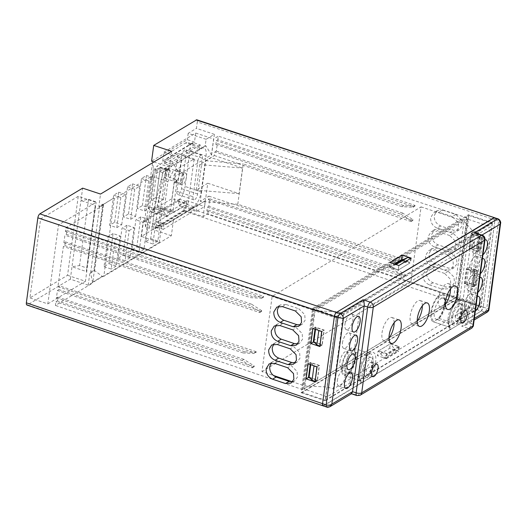 <?xml version="1.0" encoding="UTF-8"?>
<svg xmlns="http://www.w3.org/2000/svg" width="527" height="527" viewBox="0 0 527 527"><rect width="100%" height="100%" fill="white"/><g stroke="black" fill="none" stroke-linecap="round" stroke-linejoin="round"><path stroke-width="0.4" stroke-dasharray="2.63 1.98" d="M181.044 183.172L178.047 182.704L174.549 178.337C175.293 175.425 177.895 173.811 182.349 173.508L183.376 173.311L184.246 176.802C183.699 179.832 182.632 181.953 181.044 183.172L182.349 173.508M165.491 178.469L174.43 181.459L170.109 212.414L154.292 207.124L163.857 169.635L166.591 170.55L165.491 178.469L164.832 175.083L166.565 170.293L169.068 168.528L169.938 172.019L168.166 176.855L169.2 168.983L166.466 168.067L157.263 205.352L173.087 210.642L177.112 179.852L168.166 176.855M177.112 179.852C176.09 181.341 175.195 181.881 174.43 181.459L178.047 182.704M170.109 212.414L168.363 215.872L166.776 216.841L163.825 211.702L167.889 181.617L172.876 171.71L194.127 158.937L188.02 204.068L173.561 212.526L157.487 207.151L171.921 198.679L188.02 204.068M154.292 207.124L152.27 210.484L158.021 207.032L174.121 212.421C173.311 212.763 172.961 212.17 173.087 210.642M197.856 161.012A4.743 1.91 -71.5 0 1 201.65 155.136A4.743 1.91 -71.5 0 1 202.427 158.265L197.592 193.989A4.743 1.91 -71.5 0 1 193.804 199.858A4.743 1.91 -71.5 0 1 193.027 196.736L197.856 161.012L181.756 155.623L176.927 191.347A4.743 1.91 108.5 0 0 177.704 194.476A4.743 1.91 108.5 0 0 181.492 188.607L186.327 152.876A4.743 1.91 108.5 0 0 185.55 149.754A4.743 1.91 108.5 0 0 181.756 155.623M205.998 156.117A12.371 4.993 108.5 0 0 203.969 147.962A12.371 4.993 108.5 0 0 201.571 148.41L199.581 149.609L192.427 147.211L164.628 163.923L171.782 166.321L165.827 169.898L157.942 228.198L163.897 224.614L163.265 229.317L191.064 212.598L191.703 207.901L193.686 206.709A12.371 4.993 108.5 0 0 201.169 191.841L205.998 156.117L189.898 150.729A12.371 4.993 108.5 0 0 187.869 142.58A12.371 4.993 108.5 0 0 185.471 143.028L201.571 148.41M200.22 144.905L172.415 161.618L165.261 159.226L193.06 142.514L200.22 144.905L199.581 149.609M172.415 161.618L171.782 166.321M171.921 198.679L178.027 153.548L194.127 158.937M178.027 153.548L156.776 166.321L172.876 171.71M167.889 181.617L151.789 176.229L156.776 166.321M151.789 176.229L147.718 206.314L163.825 211.702M166.776 216.841L150.676 211.452L147.718 206.314M189.898 150.729L185.069 186.453L201.169 191.841M193.686 206.709L177.586 201.321A12.371 4.993 108.5 0 0 185.069 186.453M163.265 229.317L156.111 226.92L183.91 210.207L191.064 212.598M163.897 224.614L156.743 222.216L184.549 205.504L191.703 207.901M177.586 201.321L144.622 221.136L145.643 227.051L149.22 228.25L152.395 226.34L157.942 228.198M152.395 226.34L160.28 168.047L165.827 169.898M145.643 227.051L153.522 168.759L152.507 162.843L185.471 143.028M153.522 168.759L157.099 169.957L160.28 168.047M166.466 168.067L163.857 169.635M158.021 207.032C157.23 207.374 156.974 206.815 157.263 205.352M169.2 168.983L166.591 170.55M168.363 215.872L152.27 210.484L150.676 211.452M152.507 162.843L144.622 221.136M183.91 210.207L184.549 205.504M156.111 226.92L156.743 222.216M149.22 228.25L157.099 169.957M164.628 163.923L165.261 159.226M193.06 142.514L192.427 147.211M180.504 180.728A6.186 2.497 -71.5 0 1 185.445 173.073A6.186 2.497 -71.5 0 1 186.466 177.144A6.186 2.497 -71.5 0 1 181.525 184.806A6.186 2.497 -71.5 0 1 180.504 180.728M179.305 174.753A6.186 2.497 108.5 0 0 178.291 170.676A6.186 2.497 108.5 0 0 173.35 178.337A6.186 2.497 108.5 0 0 174.365 182.408A6.186 2.497 108.5 0 0 179.305 174.753M433.01 282.729L429.433 284.883C424.96 282.867 422.806 279.402 422.97 274.475L426.027 269.567L431.567 269.086L435.144 266.939L429.604 267.42L426.547 272.327C426.383 277.255 428.537 280.72 433.01 282.729L446.02 287.063L451.56 286.576L454.406 282.709L454.03 277.083L448.154 271.267L435.144 266.939M435.565 263.816L431.988 265.964C427.516 263.948 425.361 260.483 425.533 255.562L428.589 250.648L434.123 250.167L437.7 248.019L432.16 248.5L429.103 253.415C428.938 258.335 431.093 261.8 435.565 263.816L448.576 268.144L454.116 267.663L456.962 263.79L456.586 258.164L450.717 252.347L437.7 248.019M438.128 244.857L434.551 247.011C430.078 244.996 427.931 241.531 428.095 236.603L431.152 231.696L436.692 231.215L440.262 229.061L434.722 229.548L431.666 234.456C431.501 239.377 433.655 242.848 438.128 244.857L451.138 249.192L456.678 248.704L459.524 244.838L459.149 239.205L453.279 233.395L440.262 229.061M440.684 225.945L437.114 228.092C432.641 226.076 430.487 222.611 430.651 217.691L433.708 212.776L439.248 212.295L442.818 210.148L437.278 210.629L434.222 215.536C434.057 220.464 436.211 223.929 440.684 225.945L453.701 230.273L459.241 229.792L462.08 225.918L461.711 220.293L455.835 214.476L442.818 210.148M386.311 358.709L398.623 351.305L389.684 348.281L377.372 355.679L386.311 358.709L386.917 354.23L377.971 351.239L377.372 355.679M322.735 405.52L27.529 304.883L70.328 279.158L88.207 285.212L159.299 242.473L141.414 236.419L183.811 210.932C184.799 210.168 185.464 208.844 185.807 206.973L483.206 307.096C482.864 308.974 482.198 310.298 481.217 311.062L323.097 405.849M389.684 348.281L390.283 343.835L399.229 346.832L398.623 351.305M399.229 346.832L386.917 354.23M377.971 351.239L390.283 343.835M171.618 151.321L169.477 167.191L205.22 145.702L206.083 139.306L214.364 134.332L211.208 157.645L199.693 164.569L196.235 190.148L207.75 183.225L204.595 206.538L196.321 211.518L178.429 205.53L186.67 200.576L185.807 206.973M141.414 236.419L143.555 220.622L179.299 199.134L178.429 205.53M143.555 220.622L161.44 226.61L159.299 242.473M114.59 222.295L118.661 192.21L113.694 195.194L109.629 225.279L114.59 222.295L121.744 224.693L116.783 227.677L109.629 225.279M113.068 233.58L108.101 236.564L104.03 266.649L108.997 263.665L113.068 233.58L120.222 235.971L116.151 266.063L108.997 263.665M128.489 213.942L132.56 183.851L127.593 186.835L123.529 216.926L128.489 213.942L135.65 216.333L130.683 219.318L123.529 216.926M126.967 225.22L122 228.204L117.936 258.296L122.896 255.312L126.967 225.22L134.121 227.618L130.05 257.703L122.896 255.312M142.389 205.583L146.46 175.498L141.493 178.482L137.428 208.567L142.389 205.583L149.549 207.974L144.582 210.958L137.428 208.567M140.867 216.867L135.9 219.851L131.836 249.936L136.796 246.952L140.867 216.867L148.021 219.258L143.957 249.35L136.796 246.952M156.295 197.223L160.36 167.138L155.393 170.122L151.328 200.214L156.295 197.223L163.449 199.621L158.482 202.605L151.328 200.214M154.767 208.508L149.8 211.492L145.735 241.583L150.696 238.599L154.767 208.508L161.921 210.905L157.856 240.991L150.696 238.599M196.321 211.518L197.184 205.122L161.44 226.61M88.207 285.212L89.893 272.729L93.865 270.344L102.811 204.153L98.839 206.538L100.532 194.061M98.839 206.538L99.557 206.782L90.611 272.973L89.893 272.729M70.328 279.158L72.001 266.748L86.316 271.537L95.262 205.346L80.954 200.556L82.634 188.146M78.24 196.307L40.612 218.929L29.934 297.913L67.561 275.292L78.24 196.307L96.131 202.296L58.504 224.917L47.825 303.895L29.934 297.913M95.657 201.755L88.503 199.364L80.954 200.556L72.001 266.748L79.551 265.555L86.711 267.953L95.262 205.346M27.529 304.883L26.89 305.001M492.422 222.783L336.536 316.496L325.146 400.737L481.032 307.024L492.422 222.783L468.45 214.759L312.564 308.473L301.174 392.72L457.061 299.007L481.032 307.024M214.364 134.332L196.433 128.364L197.302 121.974L495.005 219.845C495.156 218.073 494.767 217.387 493.825 217.789C494.754 217.407 495.149 218.092 495.005 219.845L483.206 307.096L495.005 219.845L498.582 221.044L500.63 223.198M325.146 400.737L301.174 392.72M471.481 246.998L480.44 249.976L482.475 234.937L473.516 231.952L471.481 246.998L469.135 248.408L478.081 251.399L480.117 236.353L471.171 233.362L469.135 248.408M468.734 267.308L466.698 282.347L475.664 285.331L477.699 270.285L468.734 267.308L466.388 268.717L464.353 283.757L473.299 286.754L475.334 271.708L466.388 268.717M207.75 183.225L239.106 193.653L242.565 168.08L211.208 157.645M186.67 200.576L204.595 206.538M197.184 205.122L197.902 205.359L166.13 224.462L165.412 224.225L154.681 220.629L186.453 201.531L179.299 199.134M113.694 195.194L120.848 197.585L125.815 194.601L118.661 192.21M125.815 194.601L121.744 224.693M116.783 227.677L120.848 197.585M104.03 266.649L111.19 269.047L115.255 238.955L108.101 236.564M115.255 238.955L120.222 235.971M116.151 266.063L111.19 269.047M127.593 186.835L134.747 189.233L139.714 186.248L132.56 183.851M139.714 186.248L135.65 216.333M130.683 219.318L134.747 189.233M117.936 258.296L125.09 260.687L129.155 230.602L122 228.204M129.155 230.602L134.121 227.618M130.05 257.703L125.09 260.687M141.493 178.482L148.654 180.873L153.614 177.889L146.46 175.498M153.614 177.889L149.549 207.974M144.582 210.958L148.654 180.873M131.836 249.936L138.99 252.334L143.054 222.242L135.9 219.851M143.054 222.242L148.021 219.258M143.957 249.35L138.99 252.334M155.393 170.122L162.553 172.52L167.514 169.536L160.36 167.138M167.514 169.536L163.449 199.621M158.482 202.605L162.553 172.52M145.735 241.583L152.889 243.975L156.96 213.89L149.8 211.492M156.96 213.89L161.921 210.905M157.856 240.991L152.889 243.975M239.106 193.653L196.235 190.148M199.693 164.569L242.565 168.08M206.083 139.306L188.192 133.318L196.433 128.364M166.13 224.462L173.482 219.845L171.334 235.74L103.819 276.326L114.319 198.659L181.835 158.074L179.687 173.963L211.459 154.866L205.932 145.939L174.16 165.037L162.711 161.209L194.483 142.106L187.329 139.714L151.585 161.203M205.932 145.939L205.22 145.702M153.897 161.973L169.477 167.191M57.944 286.714L254.33 352.794L254.225 353.545L243.112 352.945L244.923 351.858L58.879 289.606L59.386 285.845L57.944 286.714L63.385 246.471L64.828 245.608L65.335 241.847L63.892 242.71L64.913 235.187L66.349 234.324L66.857 230.562L65.42 231.425L65.915 227.763L103.2 205.346L102.758 204.693L99.557 206.782L103.529 204.39L102.811 204.153M102.758 204.693L112.785 198.666L103.529 204.39L94.577 270.582L93.865 270.344M103.819 276.326L102.284 276.319L94.577 270.582L90.611 272.973L92.699 283.012L55.414 305.423L55.908 301.76L57.351 300.891L57.858 297.129L56.422 297.999L57.436 290.476L58.879 289.606M103.2 205.346L92.699 283.012M86.316 271.537L86.711 267.953M40.612 218.929L58.504 224.917M67.561 275.292L85.453 281.273L96.131 202.296M47.825 303.895L85.453 281.273M88.503 199.364L79.551 265.555M315.001 329.177L315.284 327.076L324.23 330.067L322.195 345.113L314.632 342.576M310.219 364.526L310.508 362.424L319.448 365.422L317.419 380.461L309.856 377.931M336.536 316.496L312.564 308.473M402.516 259.877L410.619 262.584L398.307 269.989L389.361 266.991L394.341 264.001M457.061 299.007L468.45 214.759M456.138 297.406L466.889 217.855L313.486 310.074L302.729 389.624L456.138 297.406L207.822 213.804L203.106 216.637L185.227 210.583L186.453 201.531M482.475 234.937L480.117 236.353M478.081 251.399L480.44 249.976M471.171 233.362L473.516 231.952M448.154 271.267L444.584 273.414L450.453 279.231L450.829 284.857L447.983 288.73L442.443 289.211L446.02 287.063M429.433 284.883L442.443 289.211M444.584 273.414L431.567 269.086M450.717 252.347L447.14 254.495L453.016 260.312L453.385 265.937L450.545 269.811L445.005 270.292L448.576 268.144M431.988 265.964L445.005 270.292M447.14 254.495L434.123 250.167M453.279 233.395L449.702 235.543L455.578 241.359L455.954 246.985L453.108 250.859L447.568 251.339L451.138 249.192M434.551 247.011L447.568 251.339M449.702 235.543L436.692 231.215M455.835 214.476L452.258 216.623L458.134 222.44L458.51 228.066L455.664 231.939L450.124 232.42L453.701 230.273M437.114 228.092L450.124 232.42M452.258 216.623L439.248 212.295M464.353 283.757L466.698 282.347M475.664 285.331L473.299 286.754M475.334 271.708L477.699 270.285M197.302 121.974C197.447 120.222 197.052 119.537 196.116 119.919M197.902 205.359L205.253 200.747L203.106 216.637M185.227 210.583L153.456 229.686L154.681 220.629M171.334 235.74L153.456 229.686M205.253 200.747L173.482 219.845M209.845 198.85L396.264 260.878L407.424 261.445L407.529 260.694L237.809 204.226L243.25 163.983L412.97 220.451L413.069 219.7L402.72 213.112L400.909 214.206L214.864 151.954L214.377 155.524L205.734 160.722L200.247 201.34L208.89 196.143L208.402 199.72L209.845 198.85L208.83 206.373L207.388 207.236L206.88 210.998L208.323 210.135L207.822 213.804M214.864 151.954L216.301 151.091L217.322 143.568L403.741 205.589L414.901 206.162L415.006 205.405L217.829 139.807L216.386 140.669L215.879 144.431L217.322 143.568M211.459 154.866L213.606 138.97L218.323 136.137L217.829 139.807M188.192 133.318L187.329 139.714M162.711 161.209L163.937 152.158L195.708 133.054L194.483 142.106M195.708 133.054L213.606 138.97M174.16 165.037L179.687 173.963M163.937 152.158L181.835 158.074M411.218 258.111L410.619 262.584M389.361 266.991L389.96 262.551M398.307 269.989L398.906 265.509M112.785 198.666L114.319 198.659M102.284 276.319L92.258 282.347M319.836 346.529L322.195 345.113M324.23 330.067L321.865 331.49L324.019 330.205L315.792 327.451L315.535 329.355M315.284 327.076L312.939 328.486M292.637 381.68L294.619 380.929L297.452 377.062L297.083 371.43L291.233 365.6L287.656 367.747M274.699 363.386L278.276 361.239L291.233 365.6M278.276 361.239L272.755 361.713L271.161 363.11M295.192 362.76L297.175 362.009L300.008 358.143L299.639 352.517L293.789 346.687L290.219 348.834M277.255 344.474L280.832 342.326L293.789 346.687M280.832 342.326L275.311 342.794L273.717 344.19M297.755 343.808L299.738 343.057L302.57 339.19L302.202 333.558L296.352 327.728L292.781 329.876M279.817 325.515L283.394 323.367L296.352 327.728M283.394 323.367L277.874 323.841L276.28 325.238M300.318 324.889L302.294 324.138L305.133 320.271L304.758 314.639L298.914 308.809L295.337 310.963M282.373 306.602L285.95 304.448L298.914 308.809M285.95 304.448L280.43 304.922L278.836 306.319M317.419 380.461L315.054 381.884M319.448 365.422L317.089 366.838M310.508 362.424L308.163 363.834M466.889 217.855L218.323 136.137M65.915 227.763L313.486 310.074M402.72 213.112L216.301 151.091M208.323 210.135L405.494 275.74L405.599 274.982L395.25 268.395L208.83 206.373M302.729 389.624L55.414 305.423M56.422 297.999L242.091 360.468L252.393 367.082L252.295 367.833L55.908 301.76M243.112 352.945L57.436 290.476M63.892 242.71L249.567 305.186L259.87 311.8L259.771 312.551L63.385 246.471M65.42 231.425L261.8 297.505L261.702 298.256L250.582 297.663L64.913 235.187M208.89 196.143L232.249 203.962L200.247 201.34M205.734 160.722L243.25 163.983M237.809 204.226L232.249 203.962M214.377 155.524L237.736 163.344M415.006 205.405L413.168 206.512L216.386 140.669M413.168 206.512L413.069 207.263L414.901 206.162M403.741 205.589L401.923 206.683L413.069 207.263M401.923 206.683L215.879 144.431M400.909 214.206L411.238 220.8L413.069 219.7M411.238 220.8L411.132 221.557L412.97 220.451M411.132 221.557L237.71 163.528M232.269 203.771L405.691 261.794L407.529 260.694M405.691 261.794L405.592 262.551L407.424 261.445M405.592 262.551L394.453 261.965L396.264 260.878M208.402 199.72L394.453 261.965M207.388 207.236L393.432 269.488L395.25 268.395M405.599 274.982L403.761 276.089L393.432 269.488M403.761 276.089L403.662 276.84L405.494 275.74M206.88 210.998L403.662 276.84M252.295 367.833L254.133 366.733L57.351 300.891M254.133 366.733L254.231 365.982L252.393 367.082M242.091 360.468L243.902 359.381L254.231 365.982M243.902 359.381L57.858 297.129M244.923 351.858L256.063 352.438L254.225 353.545M256.063 352.438L256.162 351.687L254.33 352.794M256.162 351.687L59.386 285.845M64.828 245.608L261.603 311.444L259.771 312.551M261.603 311.444L261.708 310.693L259.87 311.8M261.708 310.693L251.379 304.092L249.567 305.186M65.335 241.847L251.379 304.092M66.349 234.324L252.4 296.569L250.582 297.663M261.702 298.256L263.54 297.156L252.4 296.569M263.54 297.156L263.638 296.405L261.8 297.505M66.857 230.562L263.638 296.405M363.696 369.592C364.249 365.745 367.279 360.475 369.019 359.994C371.318 359.249 372.266 361.094 371.884 365.521L371.726 366.456C371.212 370.112 369.44 373.314 366.403 376.054C363.801 376.12 362.846 374.275 363.538 370.534L363.696 369.592A2.062 0.599 10.8 0 1 366.436 369.822A6.601 2.661 108.5 0 0 366.324 370.534A6.601 2.661 108.5 0 0 367.405 374.881A6.601 2.661 108.5 0 0 372.563 367.424A2.062 0.599 -169.2 0 1 371.489 366.667A2.062 0.599 -169.2 0 1 371.726 366.456M452.825 316.009C453.385 312.162 456.408 306.892 458.154 306.411C460.446 305.667 461.402 307.511 461.013 311.931L460.861 312.873C460.348 316.529 458.569 319.724 455.532 322.471C452.937 322.537 451.982 320.693 452.673 316.951L452.825 316.009A2.062 0.599 10.8 0 1 455.572 316.233A6.601 2.661 108.5 0 0 455.453 316.951A6.601 2.661 108.5 0 0 456.54 321.299A6.601 2.661 108.5 0 0 461.692 313.842A2.062 0.599 -169.2 0 1 460.624 313.084A2.062 0.599 -169.2 0 1 460.861 312.873M349.935 372.022A14.433 5.823 108.5 0 0 355.699 357.504A14.433 5.823 108.5 0 0 353.327 347.991A14.433 5.823 108.5 0 0 341.799 365.857A14.433 5.823 108.5 0 0 344.171 375.369A14.433 5.823 108.5 0 0 344.309 375.408L347.115 373.715A13.195 5.323 108.5 0 0 347.128 373.709A13.195 5.323 108.5 0 0 347.221 373.656A13.195 5.323 108.5 0 0 355.106 357.859A13.195 5.323 108.5 0 0 354.73 351.193A13.195 5.323 108.5 0 0 348.189 351.581A13.195 5.323 108.5 0 0 342.392 365.501A13.195 5.323 108.5 0 0 347.115 373.715L349.935 372.022L367.108 377.767L370.85 377.194L450.453 329.342L451.066 328.782L450.611 327.57L433.438 321.826A14.433 5.823 108.5 0 1 433.299 321.786A14.433 5.823 108.5 0 1 430.928 312.274A14.433 5.823 108.5 0 1 442.463 294.409A14.433 5.823 108.5 0 1 444.834 303.921A14.433 5.823 108.5 0 1 439.07 318.44L433.438 321.826M439.07 318.44L456.244 324.184L459.985 323.611L464.267 321.035L474.84 242.809L367.609 307.274L357.036 385.5L361.93 382.365L361.482 381.153L344.309 375.408M450.539 288.836A12.371 4.993 108.5 0 0 448.319 283.592A12.371 4.993 108.5 0 0 438.431 298.901A12.371 4.993 108.5 0 0 440.467 307.057A12.371 4.993 108.5 0 0 445.401 304.204M422.338 305.792A12.371 4.993 108.5 0 0 420.118 300.542A12.371 4.993 108.5 0 0 410.237 315.857A12.371 4.993 108.5 0 0 412.266 324.006A12.371 4.993 108.5 0 0 417.2 321.154M394.143 322.741A12.371 4.993 108.5 0 0 391.917 317.498A12.371 4.993 108.5 0 0 382.035 332.807A12.371 4.993 108.5 0 0 384.071 340.956A12.371 4.993 108.5 0 0 389.005 338.103M355.896 359.058A11.133 4.493 108.5 0 0 355.587 353.433A11.133 4.493 108.5 0 0 354.072 351.72A11.133 4.493 108.5 0 0 345.178 365.501A11.133 4.493 108.5 0 0 347.003 372.839A11.133 4.493 108.5 0 0 349.243 372.385A11.133 4.493 108.5 0 0 355.896 359.058M373.07 364.803A11.133 4.493 108.5 0 0 371.245 357.464A11.133 4.493 108.5 0 0 362.352 371.245A11.133 4.493 108.5 0 0 364.177 378.584A11.133 4.493 108.5 0 0 373.07 364.803M445.032 305.469A11.133 4.493 108.5 0 0 444.722 299.85A11.133 4.493 108.5 0 0 443.2 298.137A11.133 4.493 108.5 0 0 434.307 311.918A11.133 4.493 108.5 0 0 436.139 319.25A11.133 4.493 108.5 0 0 438.378 318.802A11.133 4.493 108.5 0 0 445.032 305.469M462.205 311.22A11.133 4.493 108.5 0 0 460.374 303.881A11.133 4.493 108.5 0 0 451.481 317.662A11.133 4.493 108.5 0 0 453.312 325.001A11.133 4.493 108.5 0 0 462.205 311.22M480.407 273.605A8.248 3.327 -71.5 0 1 478.239 274.31A8.248 3.327 -71.5 0 1 476.882 268.882A8.248 3.327 -71.5 0 1 482.416 258.711M469.728 266.484A8.248 3.327 -71.5 0 1 476.316 256.28A8.248 3.327 -71.5 0 1 477.673 261.708A8.248 3.327 -71.5 0 1 471.079 271.919A8.248 3.327 -71.5 0 1 469.728 266.484M477.864 292.406A8.248 3.327 -71.5 0 1 475.697 293.117A8.248 3.327 -71.5 0 1 474.34 287.683A8.248 3.327 -71.5 0 1 479.873 277.512M467.185 285.291A8.248 3.327 -71.5 0 1 473.773 275.081A8.248 3.327 -71.5 0 1 475.13 280.516A8.248 3.327 -71.5 0 1 468.536 290.72A8.248 3.327 -71.5 0 1 467.185 285.291M482.949 254.798A8.248 3.327 -71.5 0 1 480.782 255.509A8.248 3.327 -71.5 0 1 479.425 250.075A8.248 3.327 -71.5 0 1 484.959 239.904M472.271 247.683A8.248 3.327 -71.5 0 1 478.859 237.473A8.248 3.327 -71.5 0 1 480.216 242.907A8.248 3.327 -71.5 0 1 473.621 253.112A8.248 3.327 -71.5 0 1 472.271 247.683M475.321 311.213A8.248 3.327 -71.5 0 1 473.154 311.925A8.248 3.327 -71.5 0 1 471.797 306.49A8.248 3.327 -71.5 0 1 477.33 296.319M464.643 304.092A8.248 3.327 -71.5 0 1 471.23 293.888A8.248 3.327 -71.5 0 1 472.587 299.316A8.248 3.327 -71.5 0 1 466 309.527A8.248 3.327 -71.5 0 1 464.643 304.092M339.895 361.812A8.248 3.327 -71.5 0 1 346.483 351.601A8.248 3.327 -71.5 0 1 347.84 357.036A8.248 3.327 -71.5 0 1 341.252 367.247A8.248 3.327 -71.5 0 1 339.895 361.812M344.981 324.204A8.248 3.327 -71.5 0 1 351.568 313.993A8.248 3.327 -71.5 0 1 352.925 319.428A8.248 3.327 -71.5 0 1 346.338 329.632A8.248 3.327 -71.5 0 1 344.981 324.204M337.352 380.613A8.248 3.327 -71.5 0 1 343.94 370.409A8.248 3.327 -71.5 0 1 345.297 375.843A8.248 3.327 -71.5 0 1 338.709 386.047A8.248 3.327 -71.5 0 1 337.352 380.613M342.438 343.005A8.248 3.327 -71.5 0 1 349.026 332.8A8.248 3.327 -71.5 0 1 350.383 338.229A8.248 3.327 -71.5 0 1 343.795 348.439A8.248 3.327 -71.5 0 1 342.438 343.005M444.235 304.277A13.195 5.323 108.5 0 0 443.866 297.61A13.195 5.323 108.5 0 0 437.318 297.999A13.195 5.323 108.5 0 0 431.527 311.918A13.195 5.323 108.5 0 0 436.251 320.133A13.195 5.323 108.5 0 0 436.257 320.126A13.195 5.323 108.5 0 0 436.349 320.073A13.195 5.323 108.5 0 0 444.235 304.277M360.244 395.184A4.124 3.412 59 0 1 357.609 395.415L350.455 393.017L327.32 406.923L323.743 405.731L481.217 311.062L484.794 312.261L461.659 326.167L465.67 325.106L467.732 322.412L479.32 236.663L482.903 237.855A4.124 1.614 -172.3 0 1 484.998 239.607M464.267 321.035L457.113 318.644L479.847 304.975L456.593 297.195L303.888 388.992L327.142 396.772L349.875 383.103L357.036 385.5M349.875 383.103L360.455 304.876L367.609 307.274M360.455 304.876L337.715 318.545L314.461 310.765L467.166 218.962L490.426 226.748L467.686 240.417L474.84 242.809M467.686 240.417L457.113 318.644M476.599 233.257L479.32 236.663L481.981 235.062M492.172 223.277L480.881 306.773L325.396 400.243L336.681 316.753L492.172 223.277L468.911 215.497L313.427 308.967L302.142 392.463L457.627 298.987L468.911 215.497M183.811 210.932L481.217 311.062L483.206 307.096L486.79 308.295L486.032 310.706L484.794 312.261L487.31 312.103M350.455 393.017L351.707 393.623M337.715 318.545L327.142 396.772M303.888 388.992L314.461 310.765M467.166 218.962L456.593 297.195M479.847 304.975L490.426 226.748M398.722 346.456L386.805 353.617L378.577 350.863L390.494 343.703L398.722 346.456L398.109 350.969L395.25 350.007L390.494 343.703M302.142 392.463L325.396 400.243M480.881 306.773L457.627 298.987M474.728 272.084L472.791 286.372L464.564 283.618L466.5 269.33L474.728 272.084L477.113 270.647L475.176 284.942L472.791 286.372M479.504 236.728L477.574 251.023L469.346 248.27L471.276 233.975L479.504 236.728L481.889 235.299L479.959 249.587L477.574 251.023M395.072 264.244L389.868 267.373L398.096 270.127L410.006 262.96L401.778 260.206M336.681 316.753L313.427 308.967M309.079 377.095L317.307 379.848L319.237 365.554L311.009 362.8L310.752 364.71M313.861 341.74L322.089 344.493L324.019 330.205M488.483 309.935C489.392 309.553 488.825 309.006 486.79 308.295L498.582 221.044L498.404 219.192L497.402 218.988M386.805 353.617L386.192 358.129L383.333 357.174L378.577 350.863M386.192 358.129L398.109 350.969M395.25 350.007L383.333 357.174M466.5 269.33L474.247 269.692L472.317 283.987L464.564 283.618M472.317 283.987L475.176 284.942M474.247 269.692L477.113 270.647M471.276 233.975L479.03 234.337L477.093 248.632L469.346 248.27M477.093 248.632L479.959 249.587M479.03 234.337L481.889 235.299M410.619 258.474L410.006 262.96M398.886 265.503L398.096 270.127M389.868 267.373L395.843 264.653L398.702 265.608M311.009 362.8L313.684 365.692M317.083 366.851L319.237 365.554M315.153 381.14L317.307 379.848M315.792 327.451L318.466 330.343M319.935 345.791L322.089 344.493M261.965 371.634L410.902 282.097L421.073 206.88L272.136 296.411L261.965 371.634L273.282 375.415M421.073 206.88L464.004 221.241L453.833 296.464L410.902 282.097M453.833 296.464L462.271 305.785L468.351 307.821L333.321 388.998L327.234 386.963L304.902 385.995L292.202 381.746M304.902 385.995L315.074 310.778L272.136 296.411M315.074 310.778L337.405 311.747L343.492 313.782L478.523 232.605L472.442 230.569L464.004 221.241M472.442 230.569L462.271 305.785M327.234 386.963L337.405 311.747M343.492 313.782L333.321 388.998M468.351 307.821L478.523 232.605M186.327 152.876L202.427 158.265M197.592 193.989L181.492 188.607M176.927 191.347L193.027 196.736M372.563 367.424A6.601 2.661 108.5 0 0 372.675 366.713A6.601 2.661 108.5 0 0 371.594 362.365A6.601 2.661 108.5 0 0 366.436 369.822M461.692 313.842A6.601 2.661 108.5 0 0 461.81 313.13A6.601 2.661 108.5 0 0 460.723 308.782A6.601 2.661 108.5 0 0 455.572 316.233M450.611 327.57A14.433 5.823 -71.5 0 1 450.473 327.53A14.433 5.823 -71.5 0 1 449.874 327.227A14.433 5.823 -71.5 0 1 448.102 318.018A14.433 5.823 -71.5 0 1 459.636 300.159A14.433 5.823 -71.5 0 1 460.236 300.456A14.433 5.823 -71.5 0 1 462.008 309.665A14.433 5.823 -71.5 0 1 456.244 324.184M450.453 329.342C447.752 327.689 448.082 321.207 451.435 309.889C456.665 300.153 460.44 296.576 462.765 299.145C466.803 300.094 464.926 316.582 459.985 323.611M361.482 381.153A14.433 5.823 -71.5 0 1 361.344 381.113A14.433 5.823 -71.5 0 1 360.745 380.81A14.433 5.823 -71.5 0 1 358.973 371.607A14.433 5.823 -71.5 0 1 370.501 353.742A14.433 5.823 -71.5 0 1 371.1 354.039A14.433 5.823 -71.5 0 1 372.872 363.248A14.433 5.823 -71.5 0 1 367.108 377.767M361.318 382.925C358.623 381.271 358.946 374.789 362.299 363.472C367.53 353.742 371.311 350.159 373.63 352.728C377.668 353.676 375.791 370.165 370.85 377.194M473.411 325.35A4.124 1.614 7.7 0 0 471.309 323.604L482.903 237.855A4.124 1.667 108.5 0 0 482.225 235.141M356.812 395.56A4.124 1.667 -71.5 0 0 357.609 395.415L468.813 328.558A4.124 3.412 -121 0 0 471.448 328.334M474.346 318.433L467.732 322.412L471.309 323.604A4.124 1.667 -71.5 0 1 468.813 328.558L461.659 326.167M326.312 406.719L330.067 406.633M201.65 155.136L185.55 149.754M193.804 199.858L177.704 194.476M203.969 147.962L187.869 142.58M183.376 173.311L169.068 168.528M178.291 170.676L185.445 173.073M174.365 182.408L181.525 184.806M451.56 286.576L447.983 288.73M429.604 267.42L426.027 269.567M454.116 267.663L450.545 269.811M432.16 248.5L428.589 250.648M456.678 248.704L453.108 250.859M434.722 229.548L431.152 231.696M459.241 229.792L455.664 231.939M437.278 210.629L433.708 212.776M294.619 380.929L291.042 383.076M272.755 361.713L269.178 363.861M297.175 362.009L293.598 364.157M275.311 342.794L271.734 344.941M299.738 343.057L296.161 345.205M277.874 323.841L274.297 325.989M302.294 324.138L298.723 326.285M280.43 304.922L276.859 307.07M376.957 364.164L371.383 362.24C371.192 362.747 372.036 360.87 371.489 366.667C370.231 373.037 366.449 375.764 367.161 374.855L372.773 376.673M466.092 310.581L460.519 308.657C460.321 309.165 461.171 307.287 460.624 313.084C459.36 319.454 455.585 322.181 456.296 321.266L461.909 323.091M433.299 321.786L450.473 327.53L449.709 326.687C448.279 323.044 448.833 317.649 451.382 310.508C452.897 306.74 454.617 303.868 456.527 301.899L458.503 300.37L459.636 300.159L442.463 294.409M344.171 375.369L361.344 381.113L360.573 380.27C359.144 376.627 359.704 371.232 362.247 364.091C363.768 360.323 365.481 357.458 367.391 355.481L369.374 353.96L370.501 353.742L353.327 347.991M448.319 283.592L455.473 285.983M420.118 300.542L427.272 302.939M391.917 317.498L399.077 319.889M371.245 357.464L354.072 351.72M460.374 303.881L443.2 298.137M476.316 256.28L483.47 258.671M473.773 275.081L480.927 277.479M478.859 237.473L486.013 239.864M471.23 293.888L478.384 296.279M346.483 351.601L353.637 353.999M351.568 313.993L358.722 316.384M343.94 370.409L351.094 372.8M349.026 332.8L356.18 335.192M355.587 353.433L354.73 351.193M444.722 299.85L443.866 297.61M440.467 307.057L447.621 309.448M412.266 324.006L419.426 326.397M384.071 340.956L391.225 343.354M465.67 325.106L474.129 320.027M364.177 378.584L347.003 372.839M453.312 325.001L436.139 319.25M471.079 271.919L478.239 274.31M468.536 290.72L475.697 293.117M473.621 253.112L480.782 255.509M466 309.527L473.154 311.925M341.252 367.247L348.406 369.638M346.338 329.632L353.492 332.03M338.709 386.047L345.864 388.445M343.795 348.439L350.949 350.83M349.243 372.385L347.221 373.656M438.378 318.802L436.349 320.073"/><path stroke-width="0.79" d="M272.564 379.183C268.111 377.161 265.964 373.689 266.135 368.762L269.178 363.861L274.699 363.386L287.656 367.747L293.506 373.577L293.875 379.209L291.042 383.076L285.522 383.544L272.564 379.183L276.135 377.036C271.682 375.013 269.541 371.542 269.705 366.614L271.161 363.11M275.12 360.27C270.667 358.241 268.52 354.77 268.691 349.849L271.734 344.941L277.255 344.474L290.219 348.834L296.069 354.664L296.438 360.297L293.598 364.157L288.085 364.631L275.12 360.27L278.697 358.116C274.238 356.094 272.097 352.622 272.261 347.695L273.717 344.19M277.683 341.312C273.23 339.289 271.082 335.818 271.253 330.89L274.297 325.989L279.817 325.515L292.781 329.876L298.631 335.706L299 341.338L296.161 345.205L290.647 345.672L277.683 341.312L281.26 339.164C276.8 337.142 274.659 333.663 274.824 328.743L276.28 325.238M280.239 322.392C275.786 320.37 273.645 316.898 273.809 311.977L276.859 307.07L282.373 306.602L295.337 310.963L301.187 316.793L301.556 322.419L298.723 326.285L293.203 326.76L280.239 322.392L283.816 320.245C279.363 318.222 277.215 314.751 277.386 309.823L278.836 306.319M27.529 304.883C26.6 305.265 26.205 304.586 26.35 302.827L37.845 217.835C38.188 215.958 38.853 214.634 39.835 213.87L82.634 188.146L100.532 194.061L171.618 151.321L153.719 145.406L151.585 161.203L153.897 161.973M37.845 217.835L334.355 316.424L335.113 314.013L336.351 312.458L339.928 313.657C342.016 314.441 343.169 316.016 343.393 318.374L337.932 317.616L334.355 316.424L322.557 403.675L322.735 405.52L323.743 405.731C322.807 406.113 322.412 405.428 322.557 403.675L334.355 316.424C334.704 314.547 335.37 313.222 336.351 312.458L494.464 217.671L196.755 119.8L153.719 145.406M389.96 262.551L402.272 255.154L411.218 258.111L398.906 265.509L389.96 262.551M312.939 328.486L321.865 331.49L319.836 346.529L310.904 343.525L312.939 328.486M317.089 366.838L315.054 381.884L306.128 378.88L308.163 363.834L317.089 366.838M314.632 342.576L313.249 342.115L315.001 329.177M309.856 377.931L308.473 377.47L310.219 364.526M394.341 264.001L401.673 259.594L402.516 259.877M401.673 259.594L402.272 255.154M313.249 342.115L310.904 343.525M285.522 383.544L289.099 381.396L292.637 381.68M289.099 381.396L276.135 377.036M288.085 364.631L291.655 362.477L295.192 362.76M291.655 362.477L278.697 358.116M290.647 345.672L294.218 343.525L297.755 343.808M294.218 343.525L281.26 339.164M293.203 326.76L296.773 324.606L300.318 324.889M296.773 324.606L283.816 320.245M306.128 378.88L308.473 377.47M371.687 372.332A6.601 2.661 -71.5 0 1 376.957 364.164A6.601 2.661 -71.5 0 1 378.043 368.511A6.601 2.661 -71.5 0 1 372.773 376.673A6.601 2.661 -71.5 0 1 371.687 372.332M460.822 318.743A6.601 2.661 -71.5 0 1 466.092 310.581A6.601 2.661 -71.5 0 1 467.179 314.929A6.601 2.661 -71.5 0 1 461.909 323.091A6.601 2.661 -71.5 0 1 460.822 318.743M445.592 301.299A12.371 4.993 -71.5 0 1 455.473 285.983A12.371 4.993 -71.5 0 1 457.502 294.138A12.371 4.993 -71.5 0 1 447.621 309.448A12.371 4.993 -71.5 0 1 445.592 301.299M445.401 304.204A12.371 4.993 108.5 0 0 450.348 291.741A12.371 4.993 108.5 0 0 450.539 288.836M417.391 318.249A12.371 4.993 -71.5 0 1 427.272 302.939A12.371 4.993 -71.5 0 1 429.307 311.088A12.371 4.993 -71.5 0 1 419.426 326.397A12.371 4.993 -71.5 0 1 417.391 318.249M417.2 321.154A12.371 4.993 108.5 0 0 422.147 308.69A12.371 4.993 108.5 0 0 422.338 305.792M389.196 335.198A12.371 4.993 -71.5 0 1 399.077 319.889A12.371 4.993 -71.5 0 1 401.106 328.038A12.371 4.993 -71.5 0 1 391.225 343.354A12.371 4.993 -71.5 0 1 389.196 335.198M389.005 338.103A12.371 4.993 108.5 0 0 393.952 325.646A12.371 4.993 108.5 0 0 394.143 322.741M482.416 258.711A8.248 3.327 -71.5 0 1 483.47 258.671A8.248 3.327 -71.5 0 1 484.827 264.106A8.248 3.327 -71.5 0 1 480.407 273.605M479.873 277.512A8.248 3.327 -71.5 0 1 480.927 277.479A8.248 3.327 -71.5 0 1 482.284 282.907A8.248 3.327 -71.5 0 1 477.864 292.406M484.959 239.904A8.248 3.327 -71.5 0 1 486.013 239.864A8.248 3.327 -71.5 0 1 487.37 245.299A8.248 3.327 -71.5 0 1 482.949 254.798M477.33 296.319A8.248 3.327 -71.5 0 1 478.384 296.279A8.248 3.327 -71.5 0 1 479.741 301.714A8.248 3.327 -71.5 0 1 475.321 311.213M347.049 364.203A8.248 3.327 -71.5 0 1 353.637 353.999A8.248 3.327 -71.5 0 1 354.994 359.427A8.248 3.327 -71.5 0 1 348.406 369.638A8.248 3.327 -71.5 0 1 347.049 364.203M352.135 326.595A8.248 3.327 -71.5 0 1 358.722 316.384A8.248 3.327 -71.5 0 1 360.079 321.819A8.248 3.327 -71.5 0 1 353.492 332.03A8.248 3.327 -71.5 0 1 352.135 326.595M344.506 383.01A8.248 3.327 -71.5 0 1 351.094 372.8A8.248 3.327 -71.5 0 1 352.451 378.234A8.248 3.327 -71.5 0 1 345.864 388.445A8.248 3.327 -71.5 0 1 344.506 383.01M349.592 345.402A8.248 3.327 -71.5 0 1 356.18 335.192A8.248 3.327 -71.5 0 1 357.537 340.626A8.248 3.327 -71.5 0 1 350.949 350.83A8.248 3.327 -71.5 0 1 349.592 345.402M500.63 223.198L500.077 224.186C500.386 221.617 499.497 219.884 497.402 218.988L493.825 217.789L336.351 312.458L39.835 213.87M326.312 406.719L327.32 406.923L326.312 406.719L326.141 404.874C328.328 405.513 330.218 405.263 331.806 404.123L343.393 318.374L364.15 305.897L352.556 391.647L356.133 392.846A4.124 1.614 7.7 0 0 361.693 392.846L472.897 325.996L484.491 240.246L373.287 307.103L361.693 392.846A4.124 3.412 59 0 1 360.244 395.184L356.812 395.56A4.124 1.667 -71.5 0 1 356.133 392.846L367.727 307.096A4.124 1.667 -71.5 0 1 370.217 302.142A4.124 3.412 59 0 1 373.287 307.103A4.124 1.614 -172.3 0 1 367.727 307.096L364.15 305.897C364.355 303.48 363.992 301.431 363.063 299.751L370.217 302.142L481.421 235.292L474.267 232.894L482.225 235.141A4.124 1.667 108.5 0 0 481.421 235.292A4.124 3.412 -121 0 1 484.491 240.246A4.124 1.614 -172.3 0 0 484.998 239.607C485.143 237.46 484.214 235.971 482.225 235.141M196.116 119.919L498.041 218.87C500.228 219.601 501.065 222.967 500.624 223.217L488.944 309.619C489.049 310.179 488.503 311.002 487.31 312.103L488.944 309.619M351.707 393.623L352.556 391.647L331.806 404.123L330.067 406.633L351.707 393.623M398.886 265.503L410.619 258.474L407.76 257.492L401.778 260.206L395.072 264.244M310.752 364.71L309.079 377.095L312.063 380.323L313.993 366.028L313.684 365.692M315.535 329.355L313.861 341.74L316.846 344.968L318.776 330.679L318.466 330.343M396.008 264.554L407.76 257.492M317.083 366.851L313.993 366.028M316.859 366.99L315.153 381.14M314.922 381.278L312.063 380.323M321.865 331.496L318.776 330.679M321.635 331.635L319.935 345.791M319.705 345.929L316.846 344.968M292.202 381.746L273.282 375.415M363.063 299.751L339.928 313.657L338.69 315.212L337.932 317.616L326.141 404.874L26.35 302.827M473.411 325.35C473.661 325.811 473.009 326.806 471.448 328.334A4.124 3.412 -121 0 0 472.897 325.996A4.124 1.614 7.7 0 0 473.411 325.35L484.998 239.607M474.267 232.894L497.402 218.988L498.404 219.192M481.981 235.062L500.077 224.186L488.483 309.935L474.346 318.433M26.89 305.001L323.097 405.849M471.448 328.334L360.244 395.184M323.104 405.849L326.681 407.048C327.155 407.443 328.281 407.305 330.067 406.633M356.812 395.56L351.456 393.774M474.129 320.027L487.31 312.103"/></g></svg>
